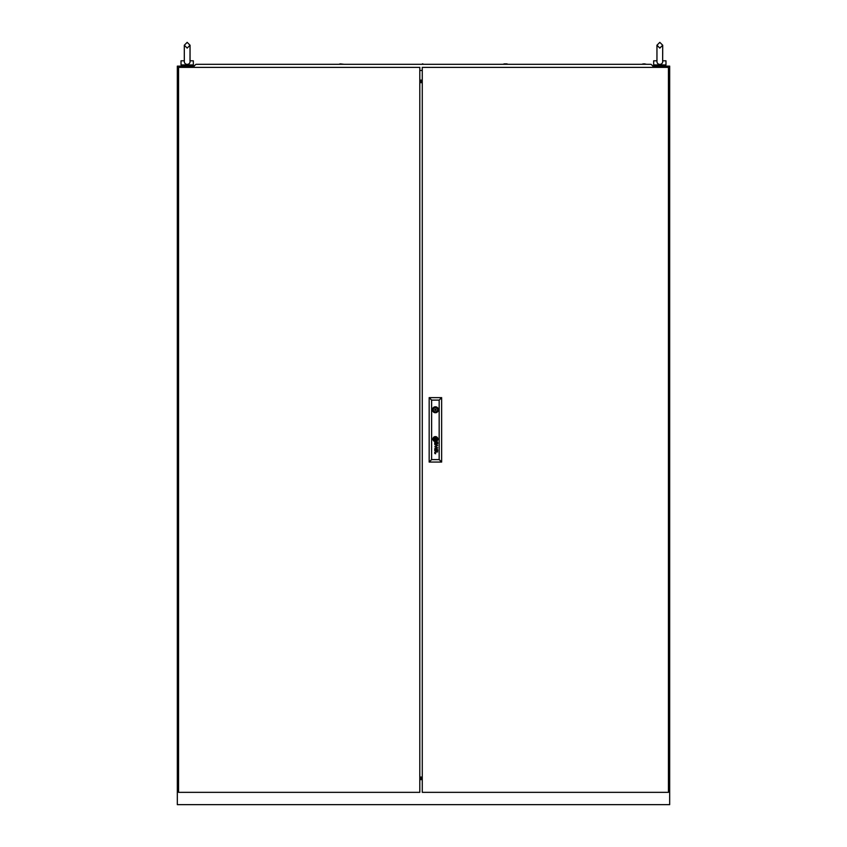 <?xml version="1.0" encoding="UTF-8"?>
<svg xmlns="http://www.w3.org/2000/svg" width="847" height="847" viewBox="0 0 847 847"><rect width="100%" height="100%" fill="white"/><g stroke="black" fill="none" stroke-linecap="round" stroke-linejoin="round"><path stroke-width="1.27" d="M422.272 783.094A1.27 1.27 0 0 0 422.272 783.74M422.272 75.563A1.27 1.27 0 0 0 422.272 76.209M422.272 778.901L419.805 778.901M419.805 81.64L422.272 81.64M422.272 778.128L419.805 778.128M419.805 778.054L422.272 778.054M422.272 777.239L419.805 777.239M419.805 82.53L422.272 82.53M422.272 81.714L419.805 81.714M419.805 80.878L422.272 80.878M193.984 66.14L177.33 66.14L177.33 804.65L669.67 804.65L669.67 66.14L653.016 66.14M184.307 45.219L187.176 42.35L190.046 45.219L190.046 54.24L190.046 45.219L187.176 48.099L184.307 45.219L184.307 61.439L184.307 45.219L187.176 42.35L190.046 45.219L190.014 60.804C188.532 60.804 188.532 60.804 190.014 60.804C190.226 62.964 189.273 64.16 187.176 64.425C185.08 64.171 184.138 62.974 184.35 60.804L181.025 60.804L181.025 64.912L193.328 64.912L193.328 60.804L190.046 60.804M182.253 64.912L182.253 66.14M192.1 64.912L192.1 66.14M188.203 64.912L186.149 64.912M654.9 64.912L654.9 66.14L654.9 64.912M664.747 64.912L664.747 66.14L664.747 64.912M653.672 60.804L653.672 64.912L653.672 60.804L656.954 60.804M653.672 64.912L665.975 64.912L665.975 60.804L662.693 60.804C662.862 62.964 661.92 64.16 659.824 64.425C657.727 64.171 656.785 62.974 656.986 60.804M660.851 64.912L658.797 64.912M662.65 60.804C661.179 60.804 661.179 60.804 662.65 60.804L662.693 45.219L659.824 42.35L656.954 45.219L656.954 61.439M422.272 67.368L422.272 792.337L668.442 792.337L668.442 67.368L422.272 67.368M436.014 409.757A0.614 0.614 0 0 0 435.4 409.143A0.614 0.614 0 0 0 434.786 409.757A0.614 0.614 0 0 0 435.4 410.372A0.614 0.614 0 0 0 436.014 409.757M436.374 439.688L436.385 439.646A2.086 2.086 0 0 0 436.374 439.455A14.283 14.283 0 0 0 436.332 439.18A7.009 7.009 0 0 0 436.3 439A5.961 5.961 0 0 0 436.226 438.651A3.06 3.06 0 0 0 436.131 438.301A0.688 0.688 0 0 0 436.067 438.185L436.014 438.111A1.016 1.016 0 0 0 435.919 438.1A3.907 3.907 0 0 0 435.517 438.153A91.698 91.698 0 0 0 435.189 438.206A3.092 3.092 0 0 0 434.924 438.259A10.058 10.058 0 0 0 434.744 438.312A1.143 1.143 0 0 0 434.638 438.344A2.234 2.234 0 0 0 434.553 438.386L434.416 438.524A1.863 1.863 0 0 0 434.426 438.714A654.032 654.032 0 0 0 434.469 439A4.966 4.966 0 0 0 434.649 439.815A0.815 0.815 0 0 0 434.744 440.017L434.829 440.069A1.885 1.885 0 0 0 434.913 440.069A4.066 4.066 0 0 0 435.284 440.027A23.271 23.271 0 0 0 435.676 439.953A3.197 3.197 0 0 0 436.046 439.858A1.916 1.916 0 0 0 436.247 439.794L436.374 439.688M436.681 439.54L436.681 439.519A2.266 2.266 0 0 0 436.639 439.18A4.447 4.447 0 0 0 436.459 438.555A3.092 3.092 0 0 0 436.374 438.344A2.372 2.372 0 0 0 436.269 438.143A0.54 0.54 0 0 0 436.247 438.1A10.524 10.524 0 0 0 436.173 438.005L436.099 437.92A0.741 0.741 0 0 0 435.983 437.835L435.856 437.804A2.647 2.647 0 0 0 435.326 437.878A16.622 16.622 0 0 0 435.04 437.963A2.012 2.012 0 0 0 434.829 438.037A6.289 6.289 0 0 0 434.564 438.153A1.027 1.027 0 0 0 434.437 438.227A2.425 2.425 0 0 0 434.289 438.333L434.215 438.407A0.805 0.805 0 0 0 434.151 438.481L434.109 438.704A17.215 17.215 0 0 0 434.151 439A1.969 1.969 0 0 0 434.193 439.18A2.89 2.89 0 0 0 434.278 439.477A14.526 14.526 0 0 0 434.395 439.762A1.673 1.673 0 0 0 434.585 440.122A1.006 1.006 0 0 0 434.733 440.292L434.987 440.376A3.229 3.229 0 0 0 435.199 440.355A2.149 2.149 0 0 0 435.4 440.313A5.94 5.94 0 0 0 435.824 440.196A2.657 2.657 0 0 0 436.3 439.985A1.313 1.313 0 0 0 436.554 439.805A0.551 0.551 0 0 0 436.639 439.688L436.681 439.54M437.687 450.35A1.26 1.26 0 0 1 437.624 450.731A0.678 0.678 0 0 1 436.057 450.488A4.637 4.637 0 0 1 435.972 449.969L435.633 449.45A1.916 1.916 0 0 0 435.474 449.45A0.858 0.858 0 0 0 435.294 449.482L435.019 449.778A0.974 0.974 0 0 0 435.009 450.318A0.582 0.582 0 0 0 435.178 450.615L435.358 450.72A1.016 1.016 0 0 0 435.676 450.763L435.676 451.112A0.963 0.963 0 0 1 434.723 450.276A2.393 2.393 0 0 1 434.702 450.043A0.953 0.953 0 0 1 434.702 449.905A7.962 7.962 0 0 1 434.712 449.799A0.773 0.773 0 0 1 434.733 449.693A3.144 3.144 0 0 1 434.755 449.598A0.656 0.656 0 0 1 434.871 449.365L434.956 449.281A0.974 0.974 0 0 1 435.062 449.206L435.146 449.164A3.483 3.483 0 0 1 435.242 449.143L435.326 449.122A21.704 21.704 0 0 1 435.496 449.111A1.429 1.429 0 0 1 435.644 449.111L437.264 449.122A1.334 1.334 0 0 0 437.359 449.111L437.317 449.45A1.186 1.186 0 0 1 437.677 450.159A1.863 1.863 0 0 1 437.687 450.35M437.38 450.435A0.773 0.773 0 0 0 437.084 449.545L436.946 449.482A0.889 0.889 0 0 0 436.671 449.45L436.152 449.45A4.161 4.161 0 0 0 436.184 449.715L436.216 449.969A4.521 4.521 0 0 0 436.247 450.159A1.482 1.482 0 0 0 436.311 450.424A0.773 0.773 0 0 0 436.586 450.752L436.724 450.805A0.72 0.72 0 0 0 437.179 450.72L437.38 450.435M437.412 443.362A0.656 0.656 0 0 1 437.338 443.659L437.179 443.849A0.572 0.572 0 0 1 436.65 443.913L436.554 443.86A0.667 0.667 0 0 1 436.427 443.754L436.353 443.637A1.8 1.8 0 0 1 436.3 443.521A0.762 0.762 0 0 1 436.269 443.405A5.124 5.124 0 0 1 436.247 443.288A3.515 3.515 0 0 1 436.216 443.097L436.671 442.579A1.747 1.747 0 0 1 436.798 442.579A0.794 0.794 0 0 1 437.412 443.288A0.656 0.656 0 0 1 437.412 443.362M437.687 443.479A1.62 1.62 0 0 0 437.645 443.097A1.038 1.038 0 0 0 437.412 442.674A1.736 1.736 0 0 0 437.317 442.579A1.175 1.175 0 0 0 437.476 442.579L437.634 442.43A0.593 0.593 0 0 0 437.634 442.346L437.56 442.113A0.635 0.635 0 0 1 437.55 442.145L437.412 442.24A0.741 0.741 0 0 1 437.296 442.25L435.602 442.24A2.202 2.202 0 0 0 435.305 442.261A0.773 0.773 0 0 0 435.04 442.346L434.818 442.568A1.059 1.059 0 0 0 434.829 443.743A0.826 0.826 0 0 0 435.676 444.241L435.676 443.892A1.482 1.482 0 0 1 435.538 443.881A0.815 0.815 0 0 1 435.21 443.764L435.083 443.616A0.731 0.731 0 0 1 434.987 443.33A1.514 1.514 0 0 1 434.987 443.045A0.603 0.603 0 0 1 435.062 442.801L435.326 442.61A0.847 0.847 0 0 1 435.496 442.579A4.934 4.934 0 0 1 435.633 442.579L435.972 443.097A6.543 6.543 0 0 0 435.993 443.288A3.727 3.727 0 0 0 436.046 443.584A1.398 1.398 0 0 0 436.12 443.817A0.868 0.868 0 0 0 437.687 443.563A1.62 1.62 0 0 0 437.687 443.479M436.967 439.582A0.688 0.688 0 0 0 436.988 439.402A1.535 1.535 0 0 0 436.967 439.18A7.898 7.898 0 0 0 436.936 439A1.683 1.683 0 0 0 436.851 438.725A20.561 20.561 0 0 0 436.766 438.492A1.853 1.853 0 0 0 436.607 438.185A6.48 6.48 0 0 0 436.48 437.984A1.323 1.323 0 0 0 436.046 437.581A0.614 0.614 0 0 0 435.612 437.507A5.378 5.378 0 0 0 435.411 437.539A2.785 2.785 0 0 0 434.532 437.857A2.35 2.35 0 0 0 434.193 438.079A1.578 1.578 0 0 0 433.939 438.354A0.805 0.805 0 0 0 433.812 438.714A1.154 1.154 0 0 0 433.833 439A4.966 4.966 0 0 0 433.876 439.18A4.299 4.299 0 0 0 433.971 439.529A1.916 1.916 0 0 0 434.109 439.837A3.917 3.917 0 0 0 434.363 440.26A1.08 1.08 0 0 0 434.987 440.673L435.104 440.684A1.821 1.821 0 0 0 435.411 440.641A4.171 4.171 0 0 0 435.877 440.504A2.425 2.425 0 0 0 436.808 439.879A0.709 0.709 0 0 0 436.967 439.582M437.296 439.297A1.186 1.186 0 0 0 437.285 439.18A1.948 1.948 0 0 0 437.264 439A2.89 2.89 0 0 0 436.988 438.217A2.308 2.308 0 0 0 436.48 437.55A1.514 1.514 0 0 0 435.538 437.2A3.272 3.272 0 0 0 435.104 437.274A2.107 2.107 0 0 0 434.479 437.518A4.097 4.097 0 0 0 434.098 437.783A1.599 1.599 0 0 0 433.548 438.566A0.847 0.847 0 0 0 433.516 438.735A1.493 1.493 0 0 0 433.516 439A2.149 2.149 0 0 0 434.532 440.779A1.091 1.091 0 0 0 435.083 440.969A1.641 1.641 0 0 0 435.517 440.948A2.89 2.89 0 0 0 436.777 440.334A1.927 1.927 0 0 0 437.116 439.921A1.186 1.186 0 0 0 437.296 439.297M432.902 439.085A2.488 2.488 0 0 0 435.4 441.583A2.488 2.488 0 0 0 437.888 439.085A2.488 2.488 0 0 0 435.4 436.597A2.488 2.488 0 0 0 432.902 439.085M437.264 440.228A1.789 1.789 0 0 0 437.581 439A2.403 2.403 0 0 0 436.819 437.444A2.033 2.033 0 0 0 435.305 436.904A2.742 2.742 0 0 0 433.336 438.312A1.588 1.588 0 0 0 433.209 439A2.901 2.901 0 0 0 433.696 440.408A2.361 2.361 0 0 0 434.395 441.033A1.758 1.758 0 0 0 435.39 441.276A2.456 2.456 0 0 0 437.264 440.228M432.425 409.757A2.975 2.975 0 0 0 435.4 412.733A2.975 2.975 0 0 0 438.375 409.757A2.975 2.975 0 0 0 435.4 406.782A2.975 2.975 0 0 0 432.425 409.757M438.312 409.143L437.359 409.143A2.054 2.054 0 0 0 433.442 409.143L432.489 409.143M439.17 459.603L439.17 400.112L431.621 400.112L431.621 459.603L439.17 459.603L441.636 462.06L429.164 462.06L429.164 397.645L441.636 397.645L441.636 462.06M434.765 446.74L437.2 447.512L434.765 448.582L437.634 447.724L435.21 446.591L437.634 445.543L434.765 444.654L437.19 445.691L434.765 446.74M434.945 453.547A4.129 4.129 0 0 1 434.871 453.42A0.783 0.783 0 0 1 434.786 453.261A1.662 1.662 0 0 1 434.691 452.849A1.038 1.038 0 0 1 435.136 451.98A1.133 1.133 0 0 1 435.432 451.906A7.792 7.792 0 0 1 435.591 451.896A1.842 1.842 0 0 1 435.686 451.896L437.634 451.896L435.686 452.245A1.525 1.525 0 0 0 435.464 452.266A0.805 0.805 0 0 0 435.273 452.319L435.062 452.499A0.614 0.614 0 0 0 434.966 452.806A1.143 1.143 0 0 0 435.199 453.516L435.284 453.59A0.985 0.985 0 0 0 435.347 453.621L435.4 453.653A0.942 0.942 0 0 0 435.485 453.674L435.559 453.685A5.431 5.431 0 0 0 435.633 453.696A0.963 0.963 0 0 0 435.707 453.696L435.083 453.696A0.942 0.942 0 0 1 434.945 453.547M429.164 462.06L431.621 459.603M439.17 400.112L441.636 397.645M429.164 397.645L431.621 400.112M432.489 410.372L433.442 410.372A2.054 2.054 0 0 0 437.359 410.372L438.312 410.372M436.014 438.46L434.776 438.46L434.776 439.709L436.014 439.709L436.014 438.46M419.805 792.337L419.805 67.368L178.558 67.368L178.558 792.337L419.805 792.337M419.805 82.667L422.272 82.667M419.805 777.048L422.272 777.048M194.355 67.368L193.984 66.013L196.038 64.298L650.962 64.298L653.016 66.013L652.645 67.368M419.805 70.449L422.272 70.449M643.858 63.885L645.012 63.885M646.896 64.298L643.286 63.885M643.127 63.885L641.973 64.298L643.127 63.885M506.707 63.885L504.41 63.885M343.903 64.298L340.293 63.885M205.027 64.298L200.104 64.298M425.967 64.298L421.033 64.298M422.346 63.885L422.928 63.885M422.272 779.642L419.805 779.642L422.272 779.653M419.805 80.126L422.272 80.126L419.805 80.126M190.046 54.24L190.046 61.439M659.824 42.35L656.954 45.219L659.824 48.099L662.693 45.219L659.824 42.35M662.693 54.24L662.693 45.219M506.866 63.885L508.02 64.298M504.24 63.885L503.097 64.298M340.134 63.885L338.98 64.298"/></g></svg>
